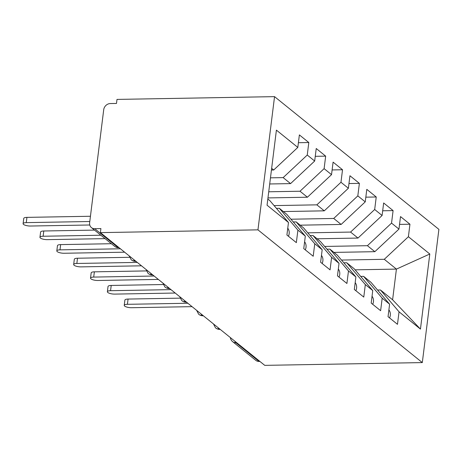 <?xml version="1.0" encoding="UTF-8"?>
<svg xmlns="http://www.w3.org/2000/svg" width="462" height="462" viewBox="0 0 462 462"><rect width="100%" height="100%" fill="white"/><g stroke="black" fill="none" stroke-linecap="round" stroke-linejoin="round"><path stroke-width="0.69" d="M91.436 227.616A6.393 5.504 -51.1 0 0 94.698 228.696L117.833 247.384A6.393 5.504 -51.1 0 1 114.57 246.298L91.436 227.616A6.393 5.504 -51.1 0 1 89.634 222.742L103.713 109.713A6.393 5.504 -51.1 0 1 110.285 103.557L116.493 103.448L116.996 99.411L274.549 96.639L438.9 229.377L422.308 362.589L257.958 229.851L274.549 96.639M420.449 329.1L399.041 311.81L380.463 289.986L392.602 299.786L420.449 329.1L429.804 254.013L408.396 236.723L409.95 224.214L400.514 216.586L398.954 229.1L391.539 223.111L393.098 210.597L383.656 202.974L382.097 215.488L374.682 209.5L376.241 196.985L366.799 189.362L365.24 201.871L357.825 195.882L359.384 183.368L349.942 175.745L348.383 188.259L340.968 182.271L342.527 169.756L333.09 162.133L331.531 174.648L324.11 168.653L325.67 156.139L316.233 148.516L314.674 161.03L307.259 155.041L308.812 142.527L299.376 134.904L297.817 147.418L273.706 169.993L271.65 168.33M297.817 147.418L276.409 130.128L267.059 205.209L288.467 222.499L286.908 235.014L296.344 242.637L297.903 230.122L305.318 236.117L303.759 248.625L313.201 256.254L314.761 243.74L322.176 249.728L320.616 262.243L330.059 269.866L331.618 257.351L339.033 263.34L337.474 275.854L346.916 283.483L348.475 270.969L355.89 276.957L354.331 289.472L363.773 297.095L365.327 284.58L372.747 290.569L371.188 303.084L380.624 310.707L382.184 298.192L389.605 304.187L388.045 316.701L397.482 324.324L399.041 311.81M270.466 177.841L283.148 177.616L290.563 183.61L269.704 183.974M307.259 155.041L283.148 177.616M314.674 161.03L290.563 183.61M267.827 199.012L269.889 200.675L288.467 222.499M268.728 191.782L300.005 191.233L307.421 197.222L267.966 197.915M324.11 168.653L300.005 191.233M331.531 174.648L307.421 197.222M297.903 230.122L279.325 208.298L276.42 208.35M279.325 208.298L286.74 214.287L305.318 236.117M274.082 205.602L316.863 204.845L324.278 210.839L283.362 211.556M340.968 182.271L316.863 204.845M348.383 188.259L324.278 210.839M314.761 243.74L296.182 221.91L293.278 221.962M296.182 221.91L303.598 227.905L322.176 249.728M290.939 219.213L333.714 218.462L341.135 224.451L300.219 225.173M357.825 195.882L333.714 218.462M365.24 201.871L341.135 224.451M331.618 257.351L313.04 235.528L310.135 235.58M313.04 235.528L320.455 241.516L339.033 263.34M307.79 232.831L350.571 232.074L357.986 238.063L317.076 238.785M374.682 209.5L350.571 232.074M382.097 215.488L357.986 238.063M348.475 270.969L329.897 249.139L326.986 249.191M329.897 249.139L337.312 255.128L355.89 276.957M324.647 246.442L367.429 245.692L374.844 251.68L333.934 252.402M391.539 223.111L367.429 245.692M398.954 229.1L374.844 251.68M365.327 284.58L346.748 262.757L343.844 262.803M346.748 262.757L354.169 268.745L372.747 290.569M236.74 342.735L235.915 342.752L259.049 361.434L259.875 361.423M259.049 361.434A6.393 5.504 128.9 0 1 255.786 360.354L232.652 341.666A6.393 5.504 128.9 0 0 235.915 342.752A6.393 2.639 -91 0 1 234.875 341.233M341.505 260.06L384.286 259.303L396.419 269.103L355.093 269.831M408.396 236.723L384.286 259.303M429.804 254.013L396.419 269.103L392.602 299.786M382.184 298.192L363.606 276.368L360.701 276.42M363.606 276.368L371.026 282.357L389.605 304.187M94.698 228.696L100.907 228.586L100.404 232.623L257.958 229.851M100.404 232.623L264.755 365.361L422.308 362.589M271.437 170.033L273.706 169.993M380.463 289.986L377.558 290.032M409.95 224.214L399.543 224.393M213.473 323.949L215.477 327.783A6.393 5.504 -51.1 0 0 215.708 327.985A6.393 5.504 -51.1 0 0 218.971 329.065L219.797 329.054M393.098 210.597L382.686 210.782M376.241 196.985L365.829 197.164M359.384 183.368L348.972 183.553M342.527 169.756L332.114 169.941M325.67 156.139L315.257 156.323M308.812 142.527L298.4 142.712M196.621 310.331L198.62 314.166A6.393 5.504 -51.1 0 0 198.856 314.368A6.393 5.504 -51.1 0 0 202.113 315.454L202.939 315.436M179.764 296.719L181.762 300.554A6.393 5.504 -51.1 0 0 181.999 300.756A6.393 5.504 -51.1 0 0 185.262 301.842L186.082 301.825M162.907 283.102L164.905 286.937A6.393 5.504 -51.1 0 0 165.142 287.139A6.393 5.504 -51.1 0 0 168.405 288.224L169.231 288.213M146.05 269.49L148.048 273.325A6.393 5.504 -51.1 0 0 148.285 273.527A6.393 5.504 -51.1 0 0 151.548 274.613L152.373 274.595M129.193 255.873L131.196 259.708A6.393 5.504 -51.1 0 0 131.427 259.915A6.393 5.504 -51.1 0 0 134.69 260.995L135.516 260.984M389.576 317.937A8.524 7.34 -51.1 0 0 390.298 315.361A8.524 7.34 -51.1 0 0 388.894 309.887M124.238 305.353L124.89 300.109A5.325 1.582 7.1 0 1 128.072 299.064L127.414 304.314A5.325 1.582 -172.9 0 0 124.238 305.353A5.325 1.582 -172.9 0 0 131.63 307.715L192.059 306.653M128.072 299.064L180.128 298.146M127.414 304.314L187.849 303.251M372.719 304.325A8.524 7.34 -51.1 0 0 373.44 301.75A8.524 7.34 -51.1 0 0 372.037 296.269M107.38 291.741L108.033 286.492A5.325 1.582 7.1 0 1 111.215 285.452L110.562 290.696A5.325 1.582 -172.9 0 0 107.38 291.741A5.325 1.582 -172.9 0 0 114.772 294.103L175.208 293.035M111.215 285.452L163.271 284.534M110.562 290.696L170.992 289.634M355.861 290.708A8.524 7.34 -51.1 0 0 356.583 288.138A8.524 7.34 -51.1 0 0 355.18 282.657M90.523 278.13L91.181 272.88A5.325 1.582 7.1 0 1 94.358 271.835L93.705 277.084A5.325 1.582 -172.9 0 0 90.523 278.13A5.325 1.582 -172.9 0 0 97.915 280.486L158.351 279.423M94.358 271.835L146.419 270.917M93.705 277.084L154.135 276.022M339.01 277.096A8.524 7.34 -51.1 0 0 339.732 274.52A8.524 7.34 -51.1 0 0 338.323 269.04M73.672 264.512L74.324 259.263A5.325 1.582 7.1 0 1 77.5 258.223L76.848 263.467A5.325 1.582 -172.9 0 0 73.672 264.512A5.325 1.582 -172.9 0 0 81.064 266.874L141.493 265.812M77.5 258.223L129.562 257.305M76.848 263.467L137.278 262.404M322.153 263.479A8.524 7.34 -51.1 0 0 322.874 260.909A8.524 7.34 -51.1 0 0 321.465 255.428M56.814 250.901L57.467 245.651A5.325 1.582 7.1 0 1 60.643 244.606L59.991 249.855A5.325 1.582 -172.9 0 0 56.814 250.901A5.325 1.582 -172.9 0 0 64.206 253.257L124.636 252.194M60.643 244.606L111.371 243.717M59.991 249.855L120.42 248.793M305.295 249.867A8.524 7.34 -51.1 0 0 306.017 247.291A8.524 7.34 -51.1 0 0 304.608 241.817M39.957 237.283L40.61 232.04A5.325 1.582 7.1 0 1 43.786 230.994L43.133 236.244A5.325 1.582 -172.9 0 0 39.957 237.283A5.325 1.582 -172.9 0 0 47.349 239.645L105.076 238.629M43.786 230.994L94.514 230.099M43.133 236.244L100.86 235.227M288.438 236.249A8.524 7.34 -51.1 0 0 289.16 233.68A8.524 7.34 -51.1 0 0 287.757 228.199M23.1 223.672L23.753 218.422A5.325 1.582 7.1 0 1 26.929 217.377L26.276 222.626A5.325 1.582 -172.9 0 0 23.1 223.672A5.325 1.582 -172.9 0 0 30.492 226.028L89.767 224.988M26.929 217.377L90.442 216.262M26.276 222.626L89.784 221.506M114.57 246.298A6.393 6.393 0 0 0 118.699 247.719A6.393 2.639 -91 0 1 117.833 247.384L118.659 247.366M215.708 327.985A6.393 6.393 0 0 0 219.837 329.4A6.393 2.639 -91 0 1 218.971 329.065A6.393 2.639 -91 0 1 218.018 327.616M198.856 314.368A6.393 6.393 0 0 0 202.98 315.789A6.393 2.639 -91 0 1 202.113 315.454A6.393 2.639 -91 0 1 201.161 313.998M181.999 300.756A6.393 6.393 0 0 0 186.128 302.177A6.393 2.639 -91 0 1 185.262 301.842A6.393 2.639 -91 0 1 184.303 300.387M165.142 287.139A6.393 6.393 0 0 0 169.271 288.559A6.393 2.639 -91 0 1 168.405 288.224A6.393 2.639 -91 0 1 167.446 286.775M148.285 273.527A6.393 6.393 0 0 0 152.414 274.948A6.393 2.639 -91 0 1 151.548 274.613A6.393 2.639 -91 0 1 150.589 273.158M131.427 259.915A6.393 6.393 0 0 0 135.557 261.33A6.393 2.639 -91 0 1 134.69 260.995A6.393 2.639 -91 0 1 133.737 259.546M219.837 329.4L220.224 329.394M230.336 337.566A6.393 6.393 0 0 0 232.652 341.666M202.98 315.789L203.367 315.783M186.128 302.177L186.509 302.165M169.271 288.559L169.652 288.554M152.414 274.948L152.795 274.936M135.557 261.33L135.938 261.325M118.699 247.719L119.086 247.713"/></g></svg>
